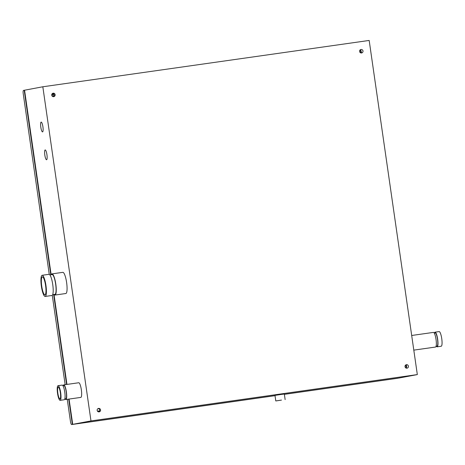 <?xml version="1.0" encoding="UTF-8"?>
<svg xmlns="http://www.w3.org/2000/svg" width="465" height="465" viewBox="0 0 465 465"><rect width="100%" height="100%" fill="white"/><g stroke="black" fill="none" stroke-linecap="round" stroke-linejoin="round"><path stroke-width="0.7" d="M99.58 410.891L97.493 411.188M97.481 411.17L99.586 410.874M54.161 95.668L52.063 95.964M284.377 394.32L397.988 378.219A3.377 0.732 81.9 0 1 397.976 378.225A3.377 0.732 81.9 0 1 397.97 378.225L284.382 394.349L397.976 378.225M68.71 399.121L72.354 424.417L275.018 395.645M72.354 424.417L71.639 424.551A3.377 0.732 81.9 0 1 71.627 424.557A3.377 0.732 81.9 0 1 70.436 421.348L67.262 399.325M49.255 274.356L23.25 93.889A3.377 0.732 81.9 0 1 23.488 90.413L24.564 90.227M24.203 90.274L50.79 274.769M53.638 294.531L66.6 384.474M65.152 384.683L52.278 295.327M51.923 94.093L53.673 93.802A1.761 1.715 -100.6 0 1 53.295 96.679M54.149 94.534L51.72 94.877M359.759 50.418L360.427 50.296L360.782 52.748L361.665 52.58A1.761 1.715 -100.6 0 1 361.154 52.975M359.776 50.389L360.427 50.296M405.951 364.856A1.761 1.715 -100.6 0 1 406.701 365.112L405.817 365.281L406.172 367.728L405.654 367.803M98.092 408.561A1.761 1.715 -100.6 0 1 99.417 411.24L97.795 411.508M360.119 49.929A1.761 1.715 -100.6 0 1 360.782 52.748M405.817 365.281A1.761 1.715 -100.6 0 1 406.096 368.065M52.266 93.639A1.761 1.715 -100.6 0 1 52.789 93.971M53.19 93.192A1.761 1.715 -100.6 0 1 55.132 94.651A1.761 1.715 -100.6 0 1 53.766 96.662A1.761 1.715 -100.6 0 1 51.755 95.249A1.761 1.715 -100.6 0 1 53.19 93.192M98.534 411.403A1.761 1.715 -100.6 0 1 98.237 411.769M59.95 398.86A5.906 1.279 81.9 0 1 59.933 398.86A5.906 1.279 81.9 0 1 57.84 393.192A5.906 1.279 81.9 0 1 58.276 387.165A5.906 1.279 81.9 0 1 60.369 392.803A5.906 1.279 81.9 0 1 59.95 398.86M46.581 159.745A4.952 1.07 81.9 0 1 46.57 159.745A4.952 1.07 81.9 0 1 44.814 154.99A4.952 1.07 81.9 0 1 45.181 149.939A4.952 1.07 81.9 0 1 46.93 154.671A4.952 1.07 81.9 0 1 46.581 159.745M42.571 131.897A4.952 1.07 81.9 0 1 42.559 131.897A4.952 1.07 81.9 0 1 40.804 127.148A4.952 1.07 81.9 0 1 41.17 122.097A4.952 1.07 81.9 0 1 42.92 126.823A4.952 1.07 81.9 0 1 42.571 131.897M406.468 364.694A1.761 1.715 -100.6 0 1 408.41 366.153A1.761 1.715 -100.6 0 1 407.044 368.164A1.761 1.715 -100.6 0 1 405.027 366.751A1.761 1.715 -100.6 0 1 406.468 364.694M361.043 49.488A1.761 1.715 -100.6 0 1 362.991 50.947A1.761 1.715 -100.6 0 1 361.619 52.952A1.761 1.715 -100.6 0 1 359.608 51.545A1.761 1.715 -100.6 0 1 361.043 49.488M98.609 408.398A1.761 1.715 -100.6 0 1 100.556 409.857A1.761 1.715 -100.6 0 1 99.184 411.868A1.761 1.715 -100.6 0 1 97.173 410.456A1.761 1.715 -100.6 0 1 98.609 408.398M436.077 346.251L437.03 346.117A6.69 1.447 -98.1 0 0 437.048 346.111A6.69 1.447 -98.1 0 0 437.519 339.258A6.69 1.447 -98.1 0 0 435.153 332.87A6.69 1.447 -98.1 0 0 435.135 332.87M434.473 332.963A7.399 1.598 81.9 0 1 435.054 332.167A7.399 1.598 81.9 0 1 437.67 339.229A7.399 1.598 81.9 0 1 437.147 346.814A7.399 1.598 81.9 0 1 437.129 346.82A7.399 1.598 81.9 0 1 436.356 346.21M413.803 350.128L435.502 347.047A7.399 1.598 -98.1 0 0 435.513 347.047A7.399 1.598 -98.1 0 0 436.036 339.462A7.399 1.598 -98.1 0 0 433.421 332.399L411.694 335.48M52.685 294.665L54.922 294.345A9.98 2.156 -98.1 0 0 54.946 294.345A9.98 2.156 -98.1 0 0 55.649 284.115A9.98 2.156 -98.1 0 0 52.115 274.582A9.98 2.156 -98.1 0 0 52.097 274.588L49.883 274.902M51.295 274.699A10.689 2.313 81.9 0 1 52.016 273.879A10.689 2.313 81.9 0 1 55.8 284.092A10.689 2.313 81.9 0 1 55.044 295.048A10.689 2.313 81.9 0 1 55.021 295.048A10.689 2.313 81.9 0 1 54.103 294.467M45.169 296.449L51.964 295.484A10.689 2.313 -98.1 0 0 51.987 295.478A10.689 2.313 -98.1 0 0 52.743 284.522A10.689 2.313 -98.1 0 0 48.959 274.315L42.164 275.28A10.689 2.313 -98.1 0 0 41.373 286.19A10.689 2.313 -98.1 0 0 45.169 296.449A10.689 2.313 -98.1 0 0 45.192 296.443A10.689 2.313 -98.1 0 0 45.948 285.487A10.689 2.313 -98.1 0 0 42.164 275.28M64.804 398.958L65.757 398.825A6.69 1.447 -98.1 0 0 65.768 398.825A6.69 1.447 -98.1 0 0 66.245 391.966A6.69 1.447 -98.1 0 0 63.874 385.578A6.69 1.447 -98.1 0 0 63.862 385.578M63.199 385.671A7.399 1.598 81.9 0 1 63.775 384.875A7.399 1.598 81.9 0 1 66.396 391.943A7.399 1.598 81.9 0 1 65.873 399.522A7.399 1.598 81.9 0 1 65.856 399.528A7.399 1.598 81.9 0 1 65.083 398.924M60.148 400.336A7.399 1.598 -98.1 0 0 60.159 400.336L64.222 399.761A7.399 1.598 -98.1 0 0 64.24 399.755A7.399 1.598 -98.1 0 0 64.763 392.175A7.399 1.598 -98.1 0 0 62.147 385.107L58.067 385.688A7.399 1.598 -98.1 0 0 57.52 393.239A7.399 1.598 -98.1 0 0 60.148 400.336A7.399 1.598 -98.1 0 0 60.683 392.751A7.399 1.598 -98.1 0 0 58.067 385.688M281.203 400.138L277.012 400.778L281.203 400.138M281.47 400.092L275.786 400.952L281.47 400.092M275.786 400.952L274.984 395.384L280.662 394.518L284.336 394.035L285.138 399.604M284.377 394.303L399.063 378.022L417.326 374.587L90.977 420.918L42.827 86.775L24.564 90.21L51.15 274.722M275.018 395.628L72.714 424.347L90.977 420.918M435.054 332.167L439.129 331.586A7.399 1.598 81.9 0 1 441.75 338.654A7.399 1.598 81.9 0 1 441.227 346.239A7.399 1.598 81.9 0 1 441.209 346.239L437.129 346.82M417.326 374.587L369.175 40.443L42.827 86.775M63.775 384.875L78.736 382.753A7.399 1.598 81.9 0 1 81.352 389.815A7.399 1.598 81.9 0 1 80.829 397.401A7.399 1.598 81.9 0 1 80.811 397.406L65.856 399.528M53.998 294.479L66.96 384.421M69.07 399.069L72.714 424.347M52.016 273.879L62.833 272.345A10.689 2.313 81.9 0 1 66.617 282.551A10.689 2.313 81.9 0 1 65.856 293.514A10.689 2.313 81.9 0 1 65.838 293.514L55.021 295.048M44.96 294.827A9.062 1.959 81.9 0 1 44.936 294.833A9.062 1.959 81.9 0 1 41.728 286.138A9.062 1.959 81.9 0 1 42.391 276.896A9.062 1.959 81.9 0 1 45.599 285.545A9.062 1.959 81.9 0 1 44.96 294.827M71.639 424.551L275.024 395.68L71.627 424.557M435.153 332.87L434.194 333.004M63.874 385.578L62.92 385.712"/></g></svg>
